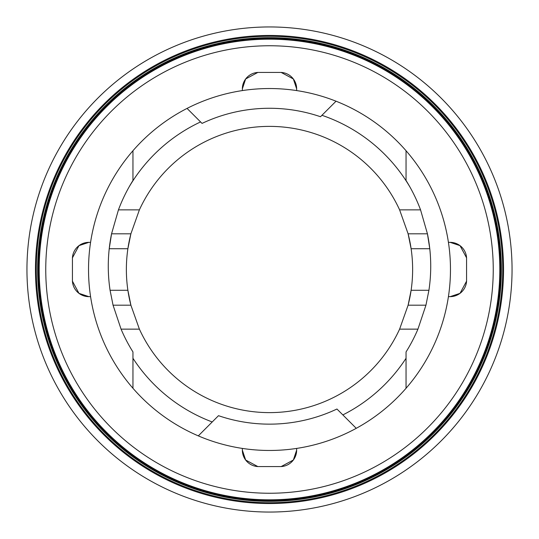 <?xml version="1.0" encoding="UTF-8"?>
<svg xmlns="http://www.w3.org/2000/svg" width="539" height="539" viewBox="0 0 539 539"><rect width="100%" height="100%" fill="white"/><g stroke="black" fill="none" stroke-linecap="round" stroke-linejoin="round"><path stroke-width="0.81" d="M269.5 503.541A234.041 234.041 0 0 0 503.541 269.5A234.041 234.041 0 0 0 269.5 35.459A234.041 234.041 0 0 0 35.459 269.5A234.041 234.041 0 0 0 269.5 503.541M269.5 502.705A233.205 233.205 0 0 0 502.705 269.5A233.205 233.205 0 0 0 269.5 36.295A233.205 233.205 0 0 0 36.295 269.5A233.205 233.205 0 0 0 269.5 502.705M269.5 512.05A242.55 242.55 0 0 0 512.05 269.5A242.55 242.55 0 0 0 269.5 26.95A242.55 242.55 0 0 0 26.95 269.5A242.55 242.55 0 0 0 269.5 512.05M269.5 493.246A223.746 223.746 0 0 0 493.246 269.5A223.746 223.746 0 0 0 269.5 45.754A223.746 223.746 0 0 0 45.754 269.5A223.746 223.746 0 0 0 269.5 493.246M257.837 72.428L245.649 78.977L242.355 88.847A16.453 16.453 0 0 1 257.837 72.428L281.163 72.428A16.453 16.453 0 0 1 296.645 88.847L296.645 90.579M242.355 90.579L242.355 88.847M88.847 242.355L78.977 245.649L72.428 257.837A16.453 16.453 0 0 1 88.847 242.355L90.579 242.355M72.428 281.163L78.977 293.351L88.847 296.645A16.453 16.453 0 0 1 72.428 281.163L72.428 257.837M90.579 296.645L88.847 296.645M242.355 450.153L245.649 460.023L257.837 466.572A16.453 16.453 0 0 1 242.355 450.153L242.355 448.421M281.163 466.572L293.351 460.023L296.645 450.153A16.453 16.453 0 0 1 281.163 466.572L257.837 466.572M269.5 501.344A231.844 231.844 0 0 0 501.344 269.5A231.844 231.844 0 0 0 269.5 37.656A231.844 231.844 0 0 0 37.656 269.5A231.844 231.844 0 0 0 269.5 501.344M269.5 500.569A231.069 231.069 0 0 0 500.569 269.5A231.069 231.069 0 0 0 269.5 38.431A231.069 231.069 0 0 0 38.431 269.5A231.069 231.069 0 0 0 269.5 500.569M269.5 39.179A230.321 230.321 0 0 0 39.179 269.5A230.321 230.321 0 0 0 269.5 499.821A230.321 230.321 0 0 0 499.821 269.5A230.321 230.321 0 0 0 269.5 39.179M200.582 121.935L187.053 108.406A180.969 180.969 0 0 1 336.033 101.204L321.931 115.306M406.049 180.72L406.049 150.738A180.969 180.969 0 0 0 336.033 101.204M406.049 150.738A180.969 180.969 0 0 1 406.049 388.262L406.049 351.933A161.228 161.228 0 0 0 417.934 329.14L399.608 329.14A143.131 143.131 0 0 1 139.392 329.14L130.889 305.189L127.884 290.278A143.131 143.131 0 0 1 127.884 248.722L130.889 233.811A143.131 143.131 0 0 0 127.884 248.722L109.228 248.722A161.228 161.228 0 0 0 110.077 290.278L113.055 305.189L121.066 329.14A161.228 161.228 0 0 0 132.951 351.933L132.951 358.28A162.872 162.872 0 0 0 212.218 421.963L218.497 415.684A157.934 157.934 0 0 0 336.949 409.02L342.851 414.915A162.872 162.872 0 0 0 406.049 358.28M342.851 414.915L356.252 428.316A180.969 180.969 0 0 0 406.049 388.262M356.252 428.316A180.969 180.969 0 0 1 198.305 435.876L212.218 421.963M417.934 329.14L425.945 305.189L428.923 290.278A161.228 161.228 0 0 0 429.772 248.722L411.116 248.722A143.131 143.131 0 0 0 408.111 233.811L411.116 248.722A143.131 143.131 0 0 1 411.116 290.278L408.111 305.189L399.608 329.14M118.445 209.86L111.56 233.811L130.889 233.811L139.392 209.86A143.131 143.131 0 0 1 399.608 209.86L408.111 233.811L427.44 233.811A161.228 161.228 0 0 1 429.772 248.722L427.44 233.811L420.555 209.86A161.228 161.228 0 0 0 409.829 186.831A162.872 162.872 0 0 0 321.938 115.299L320.503 116.734A157.934 157.934 0 0 0 202.051 123.404L200.575 121.929A162.872 162.872 0 0 0 129.171 186.831A161.228 161.228 0 0 0 118.445 209.86L139.392 209.86M110.077 290.278L127.884 290.278A143.131 143.131 0 0 0 130.889 305.189L113.055 305.189M425.945 305.189L408.111 305.189A143.131 143.131 0 0 0 411.116 290.278L428.923 290.278M139.392 329.14L121.066 329.14M111.56 233.811L109.228 248.722A161.228 161.228 0 0 1 111.56 233.811M399.608 209.86L420.555 209.86M187.053 108.406A180.969 180.969 0 0 0 132.951 150.738L132.951 180.727M132.951 180.484L129.171 186.831A161.228 161.228 0 0 1 132.951 180.484M409.829 186.831L406.049 180.484A161.228 161.228 0 0 1 409.829 186.831M132.951 358.28L132.951 388.262A180.969 180.969 0 0 1 132.951 150.738M132.951 388.262A180.969 180.969 0 0 0 198.305 435.876M296.645 448.421L296.645 450.153M450.153 296.645L460.023 293.351L466.572 281.163A16.453 16.453 0 0 1 450.153 296.645L448.421 296.645M466.572 257.837L460.023 245.649L450.153 242.355A16.453 16.453 0 0 1 466.572 257.837L466.572 281.163M448.421 242.355L450.153 242.355M296.645 88.847L293.351 78.977L281.163 72.428"/></g></svg>
